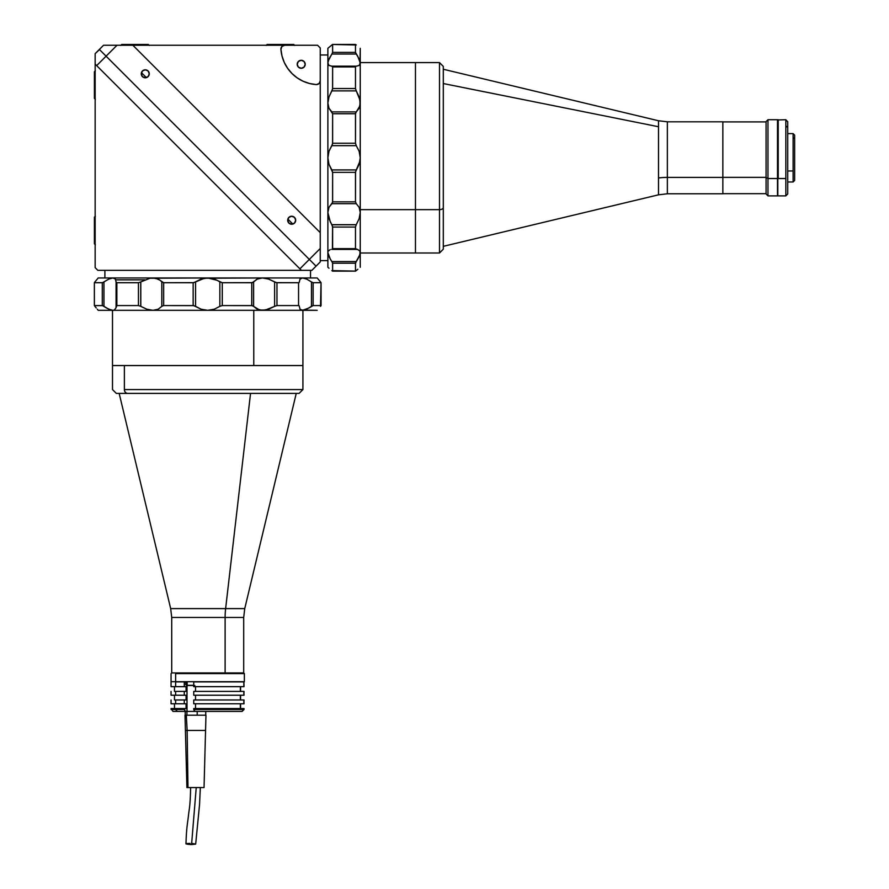 <?xml version="1.0" encoding="UTF-8"?>
<svg xmlns="http://www.w3.org/2000/svg" width="889" height="889" viewBox="0 0 889 889"><rect width="100%" height="100%" fill="white"/><g stroke="black" fill="none" stroke-linecap="round" stroke-linejoin="round"><path stroke-width="1.33" d="M104.891 270.345L104.891 277.957L104.891 270.345M310.528 277.957L310.528 270.345L310.528 277.957M115.781 279.857L144.796 279.857M95.156 67.108L95.156 267.645L97.857 270.345L309.583 270.345M95.156 53.907L95.156 61.941L95.156 53.907M95.156 267.645L97.857 270.345L311.861 270.345L316.062 266.144L309.328 259.41L299.904 268.834L96.668 65.608L106.091 56.174L99.357 49.451L95.156 53.651L95.156 267.645M311.861 270.345L316.062 266.144L309.328 259.41L299.904 268.834L96.668 65.608L95.156 64.097L96.668 65.608L106.091 56.174L309.328 259.41L99.49 49.573L95.156 53.651M299.904 268.834L301.404 270.345L299.904 268.834M301.215 60.285A4.001 4.001 0 0 1 305.216 64.286A4.001 4.001 0 0 1 301.215 68.286A4.001 4.001 0 0 1 297.215 64.286A4.001 4.001 0 0 1 301.215 60.285L304.038 61.463L305.216 64.286L304.038 67.12L301.215 68.286L298.393 67.12L297.215 64.286L298.393 61.463L301.215 60.285M111.87 45.25L103.557 45.25L99.357 49.451L316.062 266.144L320.251 261.944L320.251 80.777A3.812 3.812 0 0 1 316.173 84.577A38.083 38.083 0 0 1 280.924 49.328A3.812 3.812 0 0 1 284.724 45.25L281.935 46.461L280.924 49.328L282.013 56.029L284.269 62.419L287.636 68.32L291.981 73.52L297.182 77.876L303.082 81.232L309.483 83.488L316.173 84.577A3.812 3.812 0 0 0 316.451 84.588L319.14 83.466L320.251 80.777L320.251 47.939L317.562 45.25L117.026 45.25L106.091 56.174L316.062 266.144L320.251 261.944L320.251 248.476L309.328 259.41L320.251 248.476L320.251 232.64L132.861 45.25L103.557 45.25L99.357 49.451L106.091 56.174L117.026 45.25L114.014 45.25M291.692 216.238A4.001 4.001 0 0 1 295.693 220.239A4.001 4.001 0 0 1 291.692 224.239A4.001 4.001 0 0 1 287.692 220.239A4.001 4.001 0 0 1 291.692 216.238L294.526 217.416L295.693 220.239L294.526 223.061L291.692 224.239L288.869 223.061L287.692 220.239L288.869 217.416L291.692 216.238M145.263 69.809A4.001 4.001 0 0 1 149.263 73.809A4.001 4.001 0 0 1 145.263 77.81A4.001 4.001 0 0 1 141.262 73.809A4.001 4.001 0 0 1 145.263 69.809L148.096 70.976L149.263 73.809L148.096 76.632L145.263 77.81L142.44 76.632L141.262 73.809L142.44 70.976L145.263 69.809M320.251 54.974L327.874 54.974L320.251 54.974M327.874 260.61L320.251 260.61L327.874 260.61M320.251 232.64L132.861 45.25L317.562 45.25L320.251 47.939L320.251 232.64M103.557 45.25L109.847 45.25M320.251 260.266L320.251 261.755M292.837 224.072L287.858 219.094L292.837 224.072M146.407 77.643L141.429 72.665L146.407 77.643M303.082 81.232L297.182 77.876M287.636 68.32L284.269 62.419M280.946 48.551L281.135 47.795M282.524 45.95L283.202 45.561M299.16 282.502L300.049 279.068L302.527 277.957L306.594 279.068L311.472 281.935L311.472 306.349L313.128 305.572L313.128 282.713L311.472 281.935L313.128 282.713L313.128 305.572L321.018 305.572L320.518 306.349L321.018 282.713L321.018 305.572L313.128 305.572L309.116 307.872M320.962 282.502L317.195 277.957L302.527 277.957L306.594 279.068L311.472 281.935L311.472 306.349L306.594 309.216L302.527 310.328L98.223 310.328L317.195 310.328L301.06 310.039L300.049 309.216L299.16 305.783M116.081 306.505L115.926 307.95L116.859 305.572L138.44 305.572L138.44 282.713L138.44 305.572L140.751 306.327L140.751 281.957L138.44 282.713L116.859 282.713L116.081 281.935L116.081 306.294L116.259 282.502M106.424 307.95L102.602 305.627L94.367 305.627L94.367 282.658L94.401 305.572L102.291 305.572L103.946 306.349L103.946 281.935L102.291 282.713L102.291 305.572L102.291 282.713L94.401 282.713L102.602 282.658L108.825 279.068L112.892 277.957L98.223 277.957L94.456 282.502M299.337 281.769L300.049 279.068L302.527 277.957L152.964 277.957L158.175 279.068L163.665 282.713L193.802 282.658L201.158 279.068L207.704 277.957L214.249 279.068L222.272 282.713L252.343 282.658L257.243 279.068L262.455 277.957L268.578 279.068L276.412 282.658L298.56 282.713L298.56 305.572L298.56 282.713L276.979 282.713L276.979 305.572L274.623 306.349L276.979 305.572L276.979 282.713L274.623 281.935L274.623 306.349L265.467 310.039L259.666 310.039L252.343 305.627L222.272 305.572L251.754 305.572L251.754 282.713L251.754 305.572L253.609 306.349L253.609 281.935L251.754 282.713L222.272 282.713L222.272 305.572L219.85 306.349L222.272 305.572L222.272 282.713L219.85 281.935L219.85 306.349L214.26 309.216L207.704 310.328L201.158 309.216L193.813 305.627L163.665 305.572L193.146 305.572L193.146 282.713L193.146 305.572L195.569 306.349L195.569 281.935L193.146 282.713L163.665 282.713L163.665 305.572L161.809 306.349L163.665 305.572L163.665 282.713L161.809 281.935L161.809 306.349L158.175 309.216L152.964 310.328L146.841 309.216L140.751 306.327L140.795 281.935L140.751 306.327L138.44 305.572L116.859 305.572L116.859 282.713L116.859 305.572L116.259 305.783M276.979 305.572L298.56 305.572L276.979 305.572M321.051 305.594L321.051 282.691L313.128 282.713L321.051 282.658M311.472 281.935L313.128 282.713M112.892 310.328L114.359 310.039L115.926 307.95L114.359 310.039L112.892 310.328L108.825 309.216L103.946 306.349L103.946 281.935L108.825 279.068L112.892 277.957L152.964 277.957L155.753 278.246L160.198 280.335L161.809 281.935L161.809 306.349L158.175 309.216L152.964 310.328L146.841 309.216L140.795 306.349L140.795 281.935L149.952 278.246L207.704 277.957L217.205 280.335L219.85 281.935L219.85 306.349L214.26 309.216L207.704 310.328L201.158 309.216L195.569 306.349L195.569 281.935L204.359 278.246L262.455 277.957L268.578 279.068L274.623 281.935L274.623 306.349L268.578 309.216L262.455 310.328L257.243 309.216L253.609 306.349L253.609 281.935L257.243 279.068L262.455 277.957L317.195 277.957L320.785 282.257M102.291 282.713L103.002 282.502M320.518 306.349L320.962 305.783M313.128 305.572L312.417 305.783M308.983 307.95L302.527 310.328L300.049 309.216L299.337 306.505M94.901 281.935L98.223 277.957L112.892 277.957L115.37 279.068L116.081 282.035M97.99 310.039L97.301 309.216L97.99 310.039M96.245 307.95L94.901 306.349L96.245 307.95M103.946 306.349L103.002 305.783M111.014 310.039L106.436 307.95M97.301 279.068L97.99 278.246M150.585 277.957L112.714 277.957M332.419 66.342L332.63 66.942L331.853 66.164L356.233 66.164L331.897 66.164L328.986 65.453L327.874 62.975L328.163 61.097L331.853 54.029L356.267 54.029L355.478 52.384L332.63 52.384L331.853 54.029L332.63 52.384L355.478 52.384L355.478 44.483L356.267 44.983L332.63 44.483L355.478 44.483L355.478 52.384L357.789 56.385M332.419 44.539L327.874 48.306L327.874 62.975L328.986 58.907L331.853 54.029L356.267 54.029L359.134 58.907L360.245 62.975L360.245 267.278L360.245 48.306L359.956 64.453L359.134 65.453L355.7 66.342M356.422 249.42L357.856 249.576L355.478 248.642L355.478 227.062L332.63 227.062L355.478 227.062L356.233 224.75L331.875 224.75L332.63 227.062L332.63 248.642L331.853 249.42L356.211 249.42L331.686 249.42M360.245 252.609L359.956 254.498L359.956 251.143L357.856 249.576L359.956 251.143L360.245 252.609L359.134 256.677L355.533 262.9L355.478 271.112L331.853 270.612L355.533 271.134L356.267 270.612L355.478 271.112L355.478 263.211L332.63 263.211L355.478 263.211L356.267 261.566L331.853 261.566L332.419 262.499M359.956 254.498L355.7 262.511M331.853 270.612L332.419 271.045M332.63 263.211L332.63 271.112L332.575 262.9L328.986 256.677L327.874 252.609L327.874 267.278L327.874 252.609L328.163 251.143L330.252 249.576L328.163 251.143L327.874 252.609L327.874 212.538L327.874 252.609L330.33 259.199M332.419 249.242L332.575 226.517L328.986 218.661L327.874 212.538L328.986 207.326L332.575 202.425L332.63 172.355L328.986 164.343L327.874 157.798L328.986 151.252L332.575 143.896L332.63 113.748L328.986 108.258L327.874 103.057L328.986 96.923L332.575 89.089L332.63 66.942L355.478 66.942L332.63 66.942L332.63 88.522L355.478 88.522L356.267 90.878L355.478 88.522L332.63 88.522L331.853 90.878L356.267 90.878L359.956 100.035L359.956 105.835L355.533 113.159L355.478 143.229L355.478 113.748L332.63 113.748L355.478 113.748L356.267 111.903L331.853 111.903L332.63 113.748L332.63 143.229L355.478 143.229L356.267 145.663L355.478 143.229L332.63 143.229L331.853 145.663L356.267 145.663L359.134 151.252L360.245 157.798L359.134 164.343L355.533 171.688L355.478 201.836L355.478 172.355L332.63 172.355L355.478 172.355L356.267 169.932L331.853 169.932L332.63 172.355L332.63 201.836L355.478 201.836L356.267 203.692L355.478 201.836L332.63 201.836L331.853 203.692L356.267 203.692L359.134 207.326L360.245 212.538L359.134 218.661L356.233 224.75L331.853 224.706L356.233 224.75L355.478 227.062L355.478 248.642L332.63 248.642L355.478 248.642L355.7 249.242M327.874 157.798L327.874 212.538L328.986 207.326L331.853 203.692L356.267 203.692L359.134 207.326L360.245 212.538L359.134 218.661L356.267 224.706L331.853 224.706L330.252 221.75L327.874 212.538L327.874 157.798L328.986 151.252L331.853 145.663L356.267 145.663L359.134 151.252L360.245 157.798L359.956 161.153L356.267 169.932L331.853 169.932L328.986 164.343L327.874 157.798L327.874 103.057L327.874 157.798M355.478 88.522L355.478 66.942L355.478 88.522M331.686 66.164L328.986 65.453L327.874 62.975L327.874 103.057L328.986 96.923L331.853 90.878L356.267 90.878L359.134 96.923L360.245 103.057L359.134 108.258L356.267 111.903L331.853 111.903L328.986 108.258L327.874 103.057L327.874 48.306L332.164 44.728M332.63 44.483L332.63 52.384L332.575 44.45L355.511 44.45M331.853 54.029L332.63 52.384M356.267 44.983L355.7 44.539M355.478 52.384L355.7 53.084M357.856 56.518L360.245 62.975L359.134 65.453L356.422 66.164M356.267 261.566L331.853 261.566L330.252 259.077M357.856 269.256L356.267 270.612L357.856 269.256M328.986 268.2L328.163 267.511M95.156 95.134L94.401 94.59L94.401 98.412L94.401 94.59L95.156 95.134M94.401 71.765L94.401 94.59L94.401 71.765L95.356 70.809M95.356 216.216L94.401 217.172L94.401 218.183L95.156 217.483L94.401 218.183L94.401 243.575M94.401 217.172L94.401 242.808M129.094 45.25L129.405 44.483L121.671 44.483L129.405 44.483L129.094 45.25M149.285 45.439L148.33 44.483L129.405 44.483L148.319 44.483M293.748 44.483L294.692 45.439L293.748 44.483L294.47 45.25L293.703 44.483L267.089 44.483L266.133 45.439M293.703 44.483L267.122 44.483M443.3 246.331L658.505 194.824L658.505 126.738L443.3 83.544L658.505 126.738L658.505 120.76L667.361 121.804L667.361 177.4A38.083 20.747 0 0 0 658.505 177.967L658.505 120.76L443.3 69.253M667.361 138.184L667.361 177.4L722.846 177.4L722.846 121.804L667.361 121.804M658.505 188.846L658.505 177.967A38.083 20.747 180 0 1 667.361 177.4L667.361 193.78L722.846 193.78L722.846 177.4L667.361 177.4L667.361 193.78L658.505 194.824M439.499 105.924L439.499 209.66L415.463 209.66L439.499 209.66L439.499 252.998L443.3 249.187L443.3 207.593A3.812 2.078 180 0 1 439.499 209.66L439.499 252.998L415.463 252.998L415.463 62.586L415.463 209.66L360.245 209.66L415.463 209.66L415.463 62.597M766.074 121.904L722.857 121.904L722.857 177.344L766.074 177.344L722.857 177.344L722.857 193.691L766.074 193.691M793.11 137.517L794.633 138.795L794.633 135.139L794.633 138.795L793.11 137.517L793.11 133.617L793.11 170.966L793.11 137.517M787.732 170.966L793.11 170.966L787.732 170.966M767.974 178.545L777.497 178.545L777.497 119.715L777.497 178.545L767.974 178.545L767.974 119.715L767.974 178.545L766.074 177.5L767.974 178.545L767.974 195.88L767.974 178.545M766.074 121.615L766.074 177.5L766.074 121.615L767.974 119.715L777.497 119.715L777.497 120.548M766.074 193.969L766.074 177.5L766.074 193.969L767.974 195.88L777.497 195.88L777.497 178.545L777.497 195.869M787.732 181.978L793.11 181.978L793.11 170.966L793.11 181.978L794.633 180.456L794.633 138.795L794.633 180.456M785.832 125.86L787.732 127.46L787.732 121.615L787.732 127.46L785.832 125.86L785.832 119.715L785.832 178.545L785.832 125.86M778.219 178.545L785.832 178.545L778.219 178.545L778.219 119.715L778.219 178.545M787.732 121.837L785.832 119.715L778.219 119.948M778.219 195.88L785.832 195.88L785.832 178.545L785.832 195.88L787.732 193.969L787.732 127.46L787.732 193.969M443.3 249.187L443.3 207.593A3.812 2.078 0 0 1 439.499 209.66L439.499 62.586L360.245 62.586M439.499 62.586L443.3 66.397L443.3 207.593L443.3 108.002M777.831 126.016L777.831 195.691L777.831 126.016M171.721 617.466L171.721 672.94L225.117 672.94L225.439 673.606L225.117 672.94L243.697 672.94L225.117 672.94L225.117 617.466L225.117 672.94L171.721 672.94L243.697 672.94L243.697 617.466L225.117 617.466A38.083 18.425 90 0 1 225.628 608.609L244.742 608.609L225.628 608.609L250.542 393.405L119.17 393.405L296.248 393.405L250.542 393.405L225.628 608.609A38.083 18.425 -90 0 0 225.117 617.466L171.721 617.466L170.677 608.609L225.628 608.609L189.79 608.609M296.248 393.405L244.742 608.609L243.697 617.466L190.302 617.466M253.765 365.546L253.765 310.328L253.765 365.546L302.916 365.546L112.514 365.546L253.765 365.546M302.916 310.317L302.916 365.546L112.503 365.546L112.503 389.571L116.315 393.383L127.716 393.383A3.812 3.334 -90 0 1 124.382 389.571L302.916 389.571L299.104 393.383M124.382 365.546L124.382 389.571L124.382 365.546M116.559 393.383L298.86 393.383M291.036 389.571L124.382 389.571A3.812 3.334 90 0 0 127.716 393.383L287.703 393.383M175.633 673.606L244.364 673.606L175.633 673.606L175.633 681.707L175.633 673.606M171.055 681.707L244.364 681.707L171.055 681.707L171.055 673.606L171.721 672.94M195.458 711.411L172.966 711.411L177.3 711.411L175.633 709.5L171.055 709.5L175.633 709.5L175.633 708.544L171.055 708.544L186.068 708.544L186.068 703.788L184.279 703.788L184.279 699.976L186.068 699.976L186.068 695.22L184.279 695.22L184.279 691.409L186.068 691.409L186.068 686.652L184.279 686.652L184.279 681.896L186.501 681.896L185.723 681.896L185.723 684.752L186.501 684.752M175.633 699.976L184.279 699.976L175.633 699.976L175.633 703.788L175.633 699.976M171.055 703.788L184.279 703.788L171.066 703.788L171.055 699.976M175.633 691.409L184.279 691.409L175.633 691.409L175.633 695.22L175.633 691.409M171.055 695.22L184.279 695.22L171.066 695.22L171.055 691.409M175.633 681.896L184.279 681.896L175.633 681.896L175.633 686.652L175.633 681.896M171.055 686.652L184.279 686.652L171.066 686.652L171.055 681.896M244.042 709.5L242.119 711.411L244.042 708.544L244.042 709.5M194.735 711.411L193.735 709.5L243.83 709.5L241.908 711.411L243.83 709.5L193.735 709.5L193.735 708.544L243.83 708.544L193.735 708.544L194.735 711.411L241.908 711.411L187.012 711.411L187.012 685.508L187.012 711.411L185.268 711.411L184.279 709.5L175.633 709.5L177.3 711.411L185.268 711.411L184.279 708.544L175.633 708.544L175.633 709.5L184.279 709.5L184.279 708.544L186.068 708.544L186.068 703.788L184.279 703.788L184.279 699.976L186.068 699.976L186.068 695.22L184.279 695.22L184.279 691.409L186.068 691.409L186.068 686.652L184.279 686.652L184.279 681.896L186.501 681.896M193.735 681.896L243.83 681.896L193.735 681.896L193.735 686.652L243.83 686.652L243.83 681.896L243.83 686.652L193.735 686.652L193.735 681.896M240.363 691.409L240.363 686.652L240.363 691.409M195.524 686.652L195.524 691.409L195.524 686.652M193.735 691.409L243.83 691.409L193.735 691.409L193.735 695.22L243.83 695.22L243.83 691.409L244.042 695.22L193.735 695.22L193.735 691.409M240.363 699.976L240.363 695.22L240.363 699.976M195.524 695.22L195.524 699.976L195.524 695.22M193.735 699.976L243.83 699.976L193.735 699.976L193.735 703.788L243.83 703.788L243.83 699.976L244.042 703.788L193.735 703.788L193.735 699.976M240.363 708.544L240.363 703.788L240.363 708.544M195.524 703.788L195.524 708.544L195.524 703.788M243.83 709.5L244.042 708.544L243.83 709.5M243.83 703.788L244.042 699.976L243.83 703.788M243.83 695.22L244.042 691.409L243.83 695.22M243.886 681.896L244.042 686.652L243.886 681.896M240.575 686.652L240.575 691.409L240.575 686.652M240.575 695.22L240.575 699.976L240.575 695.22M240.575 703.788L240.575 708.544L240.575 703.788M205.737 711.411L205.737 715.212L205.737 711.411M197.191 711.411L197.191 715.212L197.191 711.411M186.934 711.411L186.934 715.212L186.934 711.411M185.223 711.411L185.223 715.212L185.223 711.411M189.157 843.417L190.068 843.405C184.879 843.783 185.379 844.172 191.568 844.55L196.236 787.565L191.568 844.55L195.669 844.094L191.968 843.45M187.146 730.447L187.979 787.565L204.048 787.565L187.979 787.565L187.146 730.447L205.003 730.447L187.146 730.447L186.312 715.212L187.146 730.447L185.957 730.447L187.146 730.447M204.048 787.565L205.959 715.212L185.012 715.212L186.912 787.565L187.979 787.565L186.968 787.565M188.29 843.45L187.535 843.505M186.901 843.572L186.101 843.761M190.624 787.565C190.224 807.09 189.19 808.445 188.435 815.846C187.512 823.836 186.512 827.07 185.968 843.883L190.613 844.539L195.68 844.061L199.558 804.523L200.336 787.565M203.648 787.565L202.981 787.565M186.501 681.707L186.69 685.508L187.157 681.707L187.157 685.319L193.735 685.319L186.89 685.508L194.824 685.508M186.89 685.508L193.435 685.508M243.83 685.319L243.886 681.707M94.367 282.691L94.367 305.594M332.597 271.134L355.511 271.134M95.356 99.368L94.401 98.412M95.356 244.775L94.401 243.83M120.726 45.439L121.671 44.483M415.463 252.998L360.245 252.998M787.732 133.617L793.11 133.617L794.633 135.139M119.17 393.405L170.677 608.609M112.503 365.546L112.503 310.317M302.916 365.546L302.916 389.571M243.697 672.94L244.364 673.606L244.364 681.707M171.055 708.544L172.955 711.411M174.477 686.652L174.477 691.409M174.477 695.22L174.477 699.976M174.477 703.788L174.477 708.544"/></g></svg>
